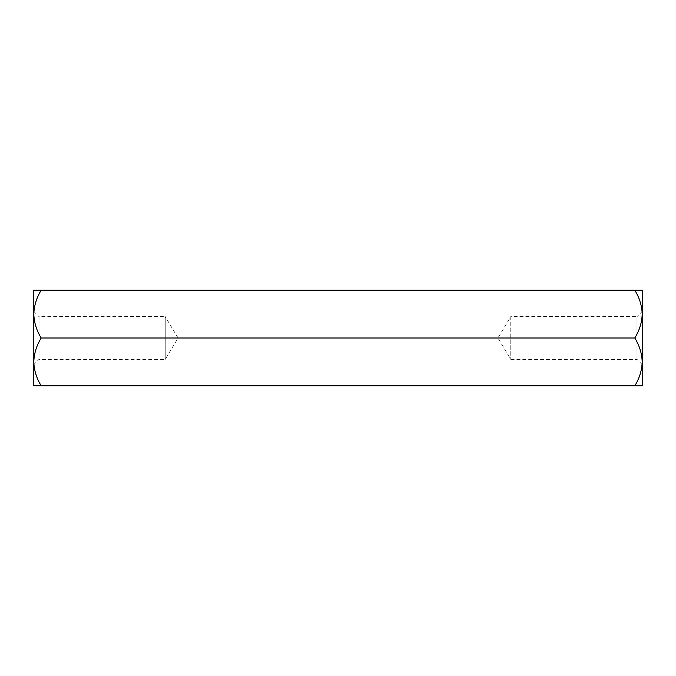 <?xml version="1.0" encoding="UTF-8"?>
<svg xmlns="http://www.w3.org/2000/svg" width="676" height="676" viewBox="0 0 676 676"><rect width="100%" height="100%" fill="white"/><g stroke="black" fill="none" stroke-linecap="round" stroke-linejoin="round"><path stroke-width="0.51" stroke-dasharray="3.38 2.54" d="M33.8 311.416L39.014 316.63L39.014 359.37L165.24 359.37L178.075 338L165.24 316.63L165.24 359.37L165.24 316.63L39.014 316.63L39.014 359.37L33.8 364.584L33.8 311.416L33.8 364.584M642.2 364.584L636.986 359.37L510.76 359.37L497.925 338L510.76 316.63L510.76 359.37L510.76 316.63L636.986 316.63L636.986 359.37L636.986 316.63L642.2 311.416L642.2 364.584L642.2 311.416M41.194 290.198C36.572 297.634 34.104 305.603 33.8 314.095C34.079 322.494 36.546 330.463 41.194 338C36.572 345.436 34.104 353.404 33.8 361.905C34.079 370.296 36.546 378.264 41.194 385.802L33.8 385.802L33.8 290.198L642.2 290.198L642.2 361.905C641.921 370.296 639.454 378.264 634.806 385.802L41.194 385.802M634.806 290.198C639.428 297.634 641.896 305.603 642.2 314.095C641.921 322.494 639.454 330.463 634.806 338L41.194 338M634.806 338C639.428 345.436 641.896 353.404 642.2 361.905L642.2 385.802L634.806 385.802"/><path stroke-width="1.01" d="M634.806 290.198L642.2 290.198L642.2 314.095C641.896 322.596 639.428 330.564 634.806 338C639.454 345.537 641.921 353.506 642.2 361.905C641.896 370.397 639.428 378.366 634.806 385.802L642.2 385.802L642.2 314.095C641.921 305.704 639.454 297.736 634.806 290.198L41.194 290.198C36.546 297.736 34.079 305.704 33.8 314.095L33.8 290.198L41.194 290.198M41.194 385.802L33.8 385.802L33.8 361.905C34.079 353.506 36.546 345.537 41.194 338C36.572 330.564 34.104 322.596 33.8 314.095L33.8 361.905C34.104 370.397 36.572 378.366 41.194 385.802L634.806 385.802M634.806 338L41.194 338"/></g></svg>
